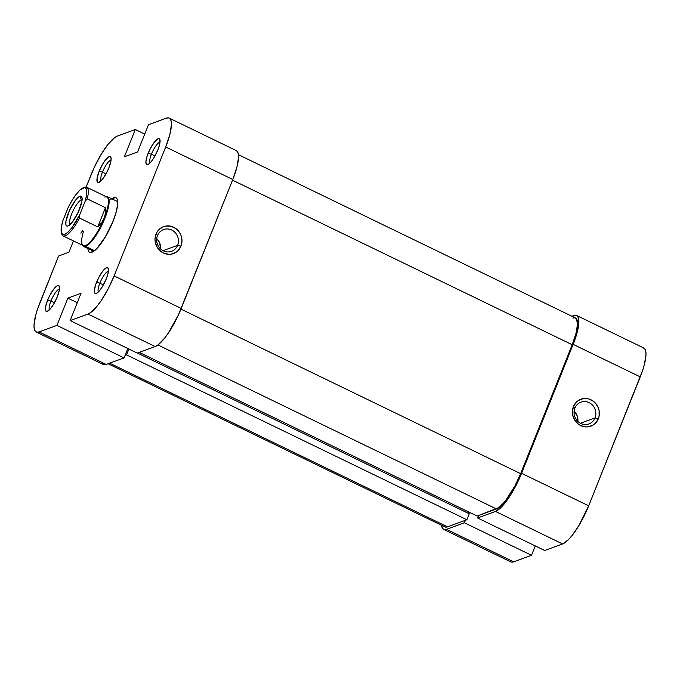 <?xml version="1.0" encoding="UTF-8"?>
<svg xmlns="http://www.w3.org/2000/svg" width="680" height="680" viewBox="0 0 680 680"><rect width="100%" height="100%" fill="white"/><g stroke="black" fill="none" stroke-linecap="round" stroke-linejoin="round"><path stroke-width="1.02" d="M574.863 408.17A11.585 10.795 69.9 0 0 580.771 423.462A11.585 10.795 69.9 0 0 595 417.928L598.34 418.744A14.348 13.37 -110.1 0 1 580.72 425.595A14.348 13.37 -110.1 0 1 573.41 406.666L574.863 408.17A11.585 10.795 -110.1 0 1 580.95 402.161A11.585 10.795 -110.1 0 1 592.705 405.374A11.585 10.795 -110.1 0 1 595 417.928A11.585 10.795 -110.1 0 1 588.914 423.938A11.585 10.795 -110.1 0 1 577.159 420.725A11.585 10.795 -110.1 0 1 574.863 408.17L573.41 406.666L572.39 412.063L572.645 414.851L574.659 420.07L578.383 424.175L580.72 425.595L585.88 426.929L588.514 426.776L593.368 424.889L595.417 423.215L598.34 418.744L599.106 416.109L599.106 410.558L598.332 407.855L595.408 403.104L593.36 401.234L588.498 398.879L583.236 398.633L578.374 400.52L576.334 402.195L573.41 406.666A14.348 13.37 -110.1 0 1 591.031 399.815A14.348 13.37 -110.1 0 1 598.34 418.744L595 417.928L580.38 423.266L595 417.928A11.585 10.795 69.9 0 0 589.101 402.637A11.585 10.795 69.9 0 0 574.863 408.17M576.674 315.503A37.255 9.75 115.8 0 1 573.146 344.377L640.254 376.89A37.255 9.75 -64.2 0 0 643.79 348.007L576.674 315.503A37.255 9.75 115.8 0 0 573.827 315.554L571.906 316.251L576.045 315.291L577.668 316.319L578.629 318.614L578.892 322.074L577.303 331.925L575.51 337.934L518.721 479.935L511.998 492.694L508.385 498.346L501.364 507.11L495.473 511.428L477.589 517.973L544.697 550.486L562.59 543.94L495.473 511.428L477.589 517.973L478.584 515.491L477.589 517.973L544.697 550.486L562.59 543.94L568.471 539.614L571.906 535.721L579.105 525.207L588.685 505.827L521.577 473.314L573.146 344.377L640.254 376.89L588.685 505.827L642.625 370.447L644.41 364.438L646 354.586L645.736 351.126L644.776 348.832L643.152 347.803M465.4 520.31L464.406 522.784L446.522 529.329L444.304 529.592L442.68 528.556L441.558 525.292A37.255 9.75 115.8 0 0 443.666 529.38A37.255 9.75 115.8 0 0 446.522 529.329L513.63 561.841L531.522 555.296L535.27 545.913L531.522 555.296L464.406 522.784L446.522 529.329L513.63 561.841L531.522 555.296L464.406 522.784L465.4 520.31M509.787 561.068L511.411 562.105L513.63 561.841A37.255 9.75 -64.2 0 1 510.782 561.892L443.666 529.38M588.685 505.827L521.577 473.314A37.255 9.75 115.8 0 1 495.473 511.428L562.59 543.94A37.255 9.75 -64.2 0 0 588.685 505.827M577.864 421.447A11.585 10.795 69.9 0 0 574.115 411.188L577.108 415.675L577.864 421.447M466.905 519.758L126.565 354.883L125.052 355.427L126.565 354.883L128.894 349.044L126.565 354.883L466.905 519.758L447.517 526.847L466.905 519.758L469.285 513.808L466.905 519.758M109.658 363.179L447.517 526.847L109.658 363.179M572.832 318.027L574.889 317.789L576.394 318.741L577.524 324.071L576.053 333.192L572.203 344.726L232.534 180.174L572.203 344.726L520.634 473.654L514.998 485.843L505.096 501.338L499.001 507.518L477.079 516.043L139.221 352.368L477.079 516.043L496.468 508.954L157.939 344.955L496.468 508.954A34.493 9.027 -64.2 0 0 520.634 473.654L180.956 309.102L520.634 473.654L572.203 344.726A34.493 9.027 -64.2 0 0 575.476 317.985L238.442 154.708M108.094 363.749L444.873 526.898A34.493 9.027 -64.2 0 0 447.517 526.847L445.46 527.093L443.955 526.133M468.86 512.065L468.341 513.349L468.86 512.065M127.95 348.594L127.627 349.409L128.775 348.993L127.627 349.409L127.95 348.594M137.411 353.03L469.285 513.808L137.411 353.03M108.443 271.218A11.585 3.034 -64.2 0 0 99.849 283.177L96.517 282.361A14.348 3.757 115.8 0 1 103.479 270.24A14.348 3.757 115.8 0 1 108.349 268.583A14.348 3.757 115.8 0 1 106.301 278.783L107.907 273.981L108.417 268.855L107.423 267.572L106.564 267.673L102.978 270.844L98.864 277.287L95.599 284.844L94.299 290.955L94.775 293.165L95.395 293.565L97.308 292.868L99.841 290.292L102.612 286.246L106.301 278.783A14.348 3.757 115.8 0 1 96.305 293.445A14.348 3.757 115.8 0 1 96.517 282.361L99.849 283.177A11.585 3.034 115.8 0 1 108.443 271.218M160.012 142.281A11.585 3.034 -64.2 0 0 151.419 154.241L148.087 153.425A14.348 3.757 115.8 0 1 155.048 141.304A14.348 3.757 115.8 0 1 159.919 139.647A14.348 3.757 115.8 0 1 157.87 149.846L159.477 145.044L159.987 139.918L159.613 139.034L158.134 138.745L154.547 141.907L150.433 148.351L147.169 155.907L145.869 162.019L146.344 164.228L146.965 164.628L148.877 163.931L151.41 161.364L154.181 157.309L157.87 149.846A14.348 3.757 115.8 0 1 147.874 164.509A14.348 3.757 115.8 0 1 148.087 153.425L151.419 154.241A11.585 3.034 115.8 0 1 160.012 142.281M111.061 160.174A11.585 3.034 -64.2 0 0 102.468 172.133L99.127 171.317A14.348 3.757 115.8 0 1 106.097 159.196A14.348 3.757 115.8 0 1 110.959 157.547A14.348 3.757 115.8 0 1 108.919 167.739L110.959 160.88L111.035 157.819L110.041 156.536L109.182 156.638L105.596 159.8L102.816 163.855L99.127 171.317L97.087 178.177L97.384 182.13L98.864 182.427L102.459 179.256L106.573 172.814L108.919 167.739A14.348 3.757 115.8 0 1 98.923 182.401A14.348 3.757 115.8 0 1 99.127 171.317L102.468 172.133A11.585 3.034 115.8 0 1 111.061 160.174M59.483 289.111A11.585 3.034 -64.2 0 0 50.898 301.07L47.558 300.254A14.348 3.757 115.8 0 1 54.528 288.133A14.348 3.757 115.8 0 1 59.39 286.475A14.348 3.757 115.8 0 1 57.349 296.675L59.39 289.816L59.092 285.863L57.613 285.575L56.559 286.17L54.026 288.736L49.904 295.179L47.558 300.254L45.517 307.113L45.815 311.058L47.294 311.355L50.889 308.193L53.66 304.139L57.349 296.675A14.348 3.757 115.8 0 1 47.345 311.338A14.348 3.757 115.8 0 1 47.558 300.254L50.898 301.07A11.585 3.034 115.8 0 1 59.483 289.111M110.899 199.418A30.354 7.947 115.8 0 1 117.394 199.699A30.354 7.947 115.8 0 1 113.075 221.263L116.458 211.114L117.751 203.09L117.538 200.269L116.756 198.398L115.439 197.557L111.393 199.036M177.624 245.327A11.585 10.795 69.9 0 0 171.725 230.044A11.585 10.795 69.9 0 0 157.488 235.577L156.034 234.073A14.348 13.37 -110.1 0 1 173.655 227.213A14.348 13.37 -110.1 0 1 180.965 246.151L177.624 245.327L163.013 250.674L177.624 245.327A11.585 10.795 -110.1 0 1 171.538 251.337A11.585 10.795 -110.1 0 1 159.783 248.124A11.585 10.795 -110.1 0 1 157.488 235.577A11.585 10.795 -110.1 0 1 163.582 229.568A11.585 10.795 -110.1 0 1 175.329 232.781A11.585 10.795 -110.1 0 1 177.624 245.327L180.965 246.151L181.985 240.754L180.956 235.263L179.715 232.747L175.993 228.642L171.131 226.287L165.861 226.032L163.336 226.721L158.958 229.594L157.284 231.676L156.034 234.073L155.014 239.462L155.269 242.25L157.284 247.477L161.007 251.575L163.344 253.002L168.504 254.328L171.139 254.184L176.001 252.297L178.041 250.623L180.965 246.151A14.348 13.37 -110.1 0 1 163.344 253.002A14.348 13.37 -110.1 0 1 156.034 234.073L157.488 235.577A11.585 10.795 69.9 0 0 163.395 250.869A11.585 10.795 69.9 0 0 177.624 245.327M160.488 248.854A11.585 10.795 69.9 0 0 156.74 238.595L159.732 243.075L160.488 248.854M103.394 284.894L99.849 283.177L103.394 284.894M54.442 302.787L50.898 301.07L54.442 302.787M106.012 173.85L102.468 172.133L106.012 173.85M154.964 155.958L151.419 154.241L154.964 155.958M107.559 196.732A27.591 7.225 115.8 0 1 103.555 221.417A27.591 7.225 115.8 0 1 85.612 246.364L85.331 245.633L85.612 246.364A27.591 7.225 115.8 0 1 83.496 246.398A27.591 7.225 115.8 0 1 82.441 245.276A27.591 7.225 -64.2 0 0 85.612 246.364L94.528 250.682L85.612 246.364A27.591 7.225 -64.2 0 0 104.618 218.917A27.591 7.225 -64.2 0 0 106.02 196.605A27.591 7.225 115.8 0 1 107.559 196.732L117.147 201.373A27.591 7.225 115.8 0 1 117.733 201.816M169.218 118.107L236.334 150.62A37.255 9.75 -64.2 0 1 232.798 179.503L165.691 146.99A37.255 9.75 115.8 0 0 169.218 118.107A37.255 9.75 115.8 0 0 166.37 118.158L148.478 124.704L137.572 151.971L124.389 156.791L135.303 129.514L117.41 136.059A37.255 9.75 115.8 0 0 91.316 174.173L86.156 187.077L94.172 167.56L100.895 154.793L108.094 144.279L114.673 137.606L117.41 136.059L135.303 129.514L124.389 156.791L137.572 151.971L148.478 124.704L166.37 118.158L168.589 117.895L170.213 118.932L171.173 121.219L171.436 124.678L169.847 134.53L165.691 146.99L232.798 179.503L181.228 308.431L114.121 275.927L165.691 146.99L114.121 275.927L108.026 289.085L100.929 300.951L97.342 305.822L90.754 312.494L88.017 314.041L70.133 320.577L81.039 293.31L67.864 298.12L56.95 325.397L124.066 357.909L106.173 364.446L39.066 331.933L56.95 325.397L39.066 331.933L36.848 332.197L35.224 331.168L34.264 328.874L34 325.414L35.589 315.562L37.374 309.553L58.591 256.003L68.944 252.212L73.457 240.924L68.944 252.212L58.591 256.003L39.746 303.11A37.255 9.75 115.8 0 0 36.21 331.993L103.326 364.497A37.255 9.75 -64.2 0 0 106.173 364.446L124.066 357.909L127.814 348.525L124.066 357.909L56.95 325.397L67.864 298.12L77.291 302.694L67.864 298.12L81.039 293.31L70.133 320.577L88.017 314.041L155.133 346.553L157.87 345.006L164.45 338.334L168.036 333.464L178.373 315.052L232.798 179.503L236.954 167.042L238.544 157.191L238.28 153.731L237.32 151.444L235.697 150.407M102.331 363.681L103.955 364.709L106.173 364.446L39.066 331.933A37.255 9.75 115.8 0 1 36.21 331.993M137.241 353.09L155.133 346.553L137.241 353.09L70.133 320.577L137.241 353.09M91.8 249.364A27.591 7.225 -64.2 0 0 93.797 251.234A27.591 7.225 115.8 0 1 93.084 251.048M87.703 248.438L88.672 251.694L89.998 252.535L94.035 251.065L96.603 248.803L105.264 237.056L113.075 221.263A30.354 7.947 115.8 0 1 91.919 252.28M135.303 129.514L144.73 134.088L135.303 129.514M149.999 162.953A11.585 3.034 115.8 0 1 151.419 154.241A11.585 3.034 -64.2 0 0 149.999 162.953M101.048 180.846A11.585 3.034 115.8 0 1 102.468 172.133A11.585 3.034 -64.2 0 0 101.048 180.846M49.478 309.782A11.585 3.034 115.8 0 1 50.898 301.07A11.585 3.034 -64.2 0 0 49.478 309.782M98.43 291.881A11.585 3.034 115.8 0 1 99.849 283.177A11.585 3.034 -64.2 0 0 98.43 291.881M88.017 314.041L155.133 346.553A37.255 9.75 -64.2 0 0 181.228 308.431L114.121 275.927A37.255 9.75 115.8 0 1 88.017 314.041M63.121 235.917L83.257 245.667A27.038 7.08 -64.2 0 0 85.331 245.633A27.038 7.08 -64.2 0 0 104.269 217.965L101.634 222.708L97.758 226.925L105.451 207.689L105.561 212.891L104.269 217.965L101.634 222.708L97.758 226.925L79.543 218.101L79.739 214.744A25.942 6.792 115.8 0 1 64.634 234.422L65.195 235.883A27.038 7.08 -64.2 0 0 79.543 218.101L79.739 214.744L71.748 227.894L67.881 232.228L64.634 234.422L63.342 234.643L61.599 233.291L61.353 227.162L62.79 220.94L68.17 207.485L72.072 200.37L76.16 194.335L80.028 190L84.566 187.595L85.587 187.969L86.717 190.476L86.555 195.075L85.119 201.288L79.739 214.744L85.119 201.288L87.235 198.866L105.451 207.689L105.561 212.891L104.269 217.965A27.038 7.08 -64.2 0 0 106.837 196.996L86.7 187.246A27.038 7.08 115.8 0 1 87.235 198.866L105.451 207.689L97.758 226.925L79.543 218.101A27.038 7.08 115.8 0 1 65.195 235.883A27.038 7.08 115.8 0 1 63.121 235.917A27.038 7.08 115.8 0 1 61.659 233.41M104.763 197.038A27.038 7.08 115.8 0 1 104.269 217.965A27.038 7.08 115.8 0 1 85.331 245.633A27.038 7.08 115.8 0 1 81.974 243.925A27.038 7.08 115.8 0 1 83.555 231.098M61.413 232.781L61.837 234.167A27.038 7.08 -64.2 0 0 65.195 235.883L64.634 234.422A25.942 6.792 115.8 0 1 61.413 232.781A25.942 6.792 115.8 0 1 62.79 220.94L68.17 207.485A25.942 6.792 115.8 0 1 83.181 187.841A25.942 6.792 115.8 0 1 85.119 201.288L87.235 198.866A27.038 7.08 -64.2 0 0 84.634 187.281A27.038 7.08 115.8 0 1 86.7 187.246M82.127 199.784A13.796 3.612 -64.2 0 0 81.311 199.877L79.909 196.239A16.558 4.335 115.8 0 1 81.957 197.285A16.558 4.335 115.8 0 1 77.852 213.001A16.558 4.335 115.8 0 1 68.068 225.973A16.558 4.335 115.8 0 1 68.008 225.989L72.148 222.343L78.336 211.99L81.957 201.135L82.042 197.6L80.894 196.12L78.693 196.928L75.76 199.894L69.572 210.239L65.951 221.102L65.866 224.629L67.014 226.108L68.008 225.989A16.558 4.335 115.8 0 1 68.306 213.18A16.558 4.335 115.8 0 1 79.909 196.239L81.311 199.877A13.796 3.612 115.8 0 1 82.127 199.784M82.076 200.251L81.311 199.877L82.076 200.251M80.809 233.121L82.697 230.681M70.125 224.553A13.796 3.612 115.8 0 1 72.539 211.913A13.796 3.612 115.8 0 1 81.311 199.877A13.796 3.612 -64.2 0 0 72.539 211.913A13.796 3.612 -64.2 0 0 70.125 224.553M84.634 187.281A27.038 7.08 -64.2 0 0 84.532 187.323L83.181 187.841M83.496 246.398L93.661 251.328"/></g></svg>
